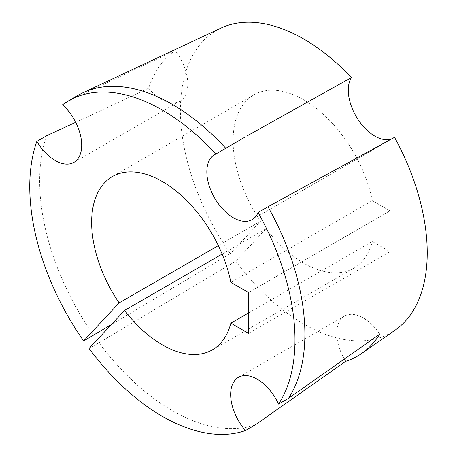 <?xml version="1.0" encoding="UTF-8"?>
<svg xmlns="http://www.w3.org/2000/svg" width="457" height="457" viewBox="0 0 457 457"><rect width="100%" height="100%" fill="white"/><g stroke="black" fill="none" stroke-linecap="round" stroke-linejoin="round"><path stroke-width="0.34" stroke-dasharray="2.29 1.71" d="M252.115 219.617L393.563 137.951A37.508 21.656 -120 0 0 394.54 137.323M62.592 104.75L72.497 99.032L175.14 50.533A178.024 102.785 -120 0 0 148.628 88.247L75.713 122.339M148.628 88.247A37.508 21.656 -120 0 0 161.27 99.249A37.508 21.656 -120 0 0 180.024 101.111A37.508 21.656 -120 0 0 175.14 50.533M248.528 312.959L372.301 241.502L389.981 251.71L248.528 333.376M255.366 424.81A187.536 108.275 60 0 1 98.952 342.756L235.778 261.153L266.014 228.746A100.02 57.748 -120 0 0 303.819 263.221A100.02 57.748 -120 0 0 353.832 268.173A100.02 57.748 -120 0 0 372.301 241.502M72.497 99.032A187.536 108.275 60 0 1 78.501 95.09M395.294 330.023A174.528 100.763 60 0 1 235.778 261.153M89.046 348.474L98.952 342.756M266.014 228.746L222.142 254.075M111.302 324.624L230.345 253.624A174.528 100.763 60 0 1 220.977 28.1M93.519 335.232A187.536 108.275 60 0 1 46.734 135.678M218.337 245.603L260.581 221.217L230.345 253.624M248.528 292.543L389.981 210.877L372.301 200.669L230.848 282.335M389.981 210.877L389.981 251.71M372.301 200.669A100.02 57.748 -120 0 0 322.436 113.513A100.02 57.748 -120 0 0 253.812 94.93A100.02 57.748 -120 0 0 260.581 221.217M379.767 334.118A37.508 21.656 -120 0 0 344.515 316.09A37.508 21.656 -120 0 0 344.287 358.996M180.024 101.111L73.937 162.355M353.832 268.173L212.379 349.839M253.812 94.93L112.359 176.596M344.515 316.09L238.428 377.339M244.415 137.443L214.607 154.649"/><path stroke-width="0.69" d="M267.985 206.775L394.54 137.323A174.528 100.763 60 0 1 395.294 330.023L361.761 353.415A178.024 102.785 -120 0 0 379.767 334.118L288.481 398.361A187.536 108.275 60 0 0 267.985 206.775L258.085 212.494A37.508 21.656 -120 0 1 252.115 219.617A37.508 21.656 -120 0 1 233.361 217.761A37.508 21.656 -120 0 1 208.86 184.708A37.508 21.656 -120 0 1 214.607 154.649A37.508 21.656 -120 0 1 215.881 154.009A187.536 108.275 -120 0 0 162.372 110.091A187.536 108.275 -120 0 0 68.601 100.803A187.536 108.275 -120 0 0 62.592 104.75A37.508 21.656 -120 0 1 73.937 162.355A37.508 21.656 -120 0 1 55.183 160.498A37.508 21.656 -120 0 1 36.834 141.396A187.536 108.275 -120 0 0 83.614 340.945L119.134 302.882L218.337 245.603M68.601 100.803L78.501 95.09A187.536 108.275 60 0 1 83.254 92.611L220.977 28.1A174.528 100.763 60 0 1 303.819 39.051A174.528 100.763 60 0 1 351.41 77.547A37.508 21.656 -120 0 0 374.809 136.095A37.508 21.656 -120 0 0 393.563 137.951M119.134 302.882A100.02 57.748 60 0 1 112.359 176.596A100.02 57.748 60 0 1 180.989 195.179A100.02 57.748 60 0 1 230.848 282.335L248.528 292.543L248.528 333.376L230.848 323.168L248.528 312.959M230.848 323.168A100.02 57.748 60 0 1 212.379 349.839A100.02 57.748 60 0 1 162.372 344.881A100.02 57.748 60 0 1 124.567 310.412L89.046 348.474A187.536 108.275 -120 0 0 245.46 430.528L255.366 424.81L345.686 361.344A178.024 102.785 -120 0 0 361.761 353.415M83.254 92.611A187.536 108.275 60 0 1 172.272 104.373A187.536 108.275 60 0 1 225.781 148.291L244.415 137.443M351.41 77.547L247.454 135.683M288.481 398.361L278.576 404.074A187.536 108.275 -120 0 0 258.085 212.494M215.881 154.009L225.781 148.291M222.142 254.075L124.567 310.412M83.614 340.945L111.302 324.624M75.713 122.339L46.734 135.678L36.834 141.396M278.576 404.074A37.508 21.656 -120 0 0 238.428 377.339A37.508 21.656 -120 0 0 245.46 430.528M344.287 358.996A37.508 21.656 -120 0 0 345.686 361.344"/></g></svg>
